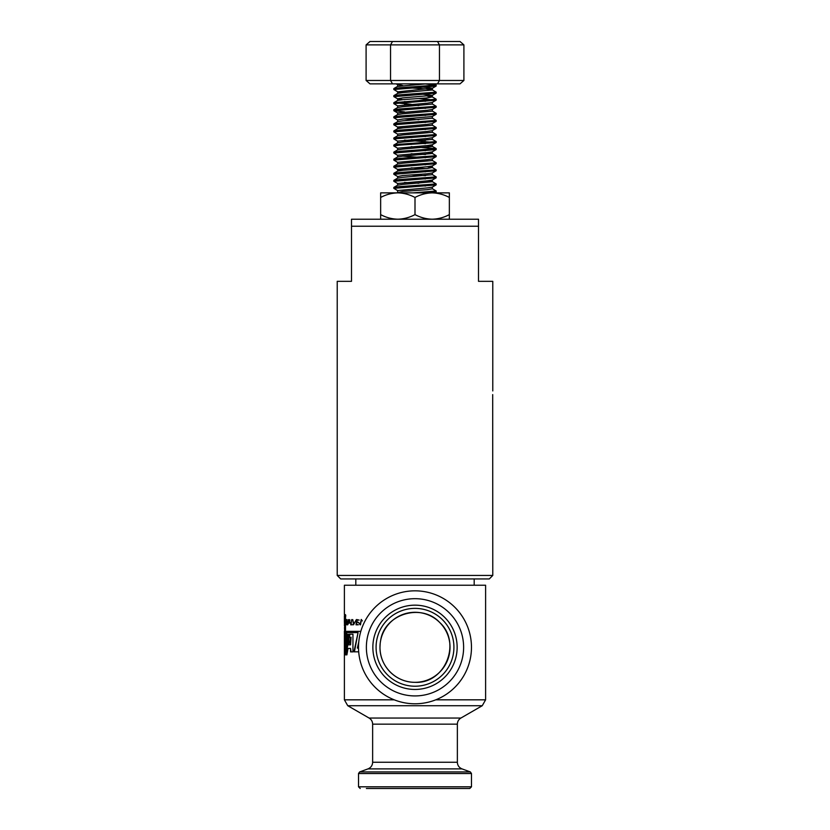 <?xml version="1.0" encoding="UTF-8"?>
<svg xmlns="http://www.w3.org/2000/svg" width="830" height="830" viewBox="0 0 830 830"><rect width="100%" height="100%" fill="white"/><g stroke="black" fill="none" stroke-linecap="round" stroke-linejoin="round"><path stroke-width="1.25" d="M380.648 197.447C386.095 194.562 391.822 193.027 397.819 192.871L380.648 192.871L380.648 214.628C386.095 217.512 391.822 219.047 397.819 219.203C403.795 219.047 409.522 217.522 415 214.628C420.447 217.512 426.174 219.047 432.181 219.203C438.147 219.047 443.874 217.522 449.352 214.628L449.352 197.447C443.874 194.552 438.147 193.027 432.181 192.871L397.819 192.871C403.795 193.027 409.522 194.552 415 197.447L415 214.628M415 197.447C420.447 194.562 426.174 193.027 432.181 192.871L437.898 192.871M432.181 192.871L449.352 192.871L449.352 197.447M437.898 219.203L449.352 219.203L449.352 214.628M392.102 219.203L380.648 219.203L380.648 214.628M397.819 219.203L432.181 219.203M397.819 192.871L392.102 192.871M351.495 226.237L478.505 226.237L478.505 219.234L351.495 219.234L351.495 281.329L337.219 281.329L337.219 575.439L492.781 575.439L492.698 394.603M412.884 192.871L436.175 190.993L432.254 188.669M395.433 187.902L393.908 187.373L400.029 186.584L436.175 183.938L432.254 181.614L427.274 180.847M395.433 180.847L393.908 180.307L400.029 179.519L436.175 176.873L432.254 174.549M425.52 175.701L411.203 174.912M395.433 173.792L393.908 173.252L400.029 172.464L436.175 169.818L432.254 167.494L427.274 166.726M425.52 168.635L411.203 167.857M395.433 166.726L393.908 166.187L400.029 165.409L436.175 162.753L432.254 160.429M395.433 159.671L393.908 159.132L400.029 158.343L436.175 155.698L432.254 153.374L427.274 152.606M425.52 154.515L411.203 153.737M395.433 152.606L393.908 152.066L400.029 151.288L436.175 148.632L411.203 146.671M395.433 145.551L393.908 145.011L400.029 144.223L436.175 141.577L432.357 139.367L432.357 137.604M425.52 140.394L411.203 139.616M395.433 138.486L393.908 137.946L400.029 137.168L436.175 134.522L432.254 132.188M395.433 131.431L393.908 130.891L400.029 130.103L436.175 127.457L432.254 125.133M395.433 124.365L393.908 123.826L400.029 123.047L436.175 120.402L432.254 118.068M395.433 117.31L393.908 116.771L400.029 115.982L436.175 113.337L432.254 111.013M395.433 110.245L393.908 109.716L400.029 108.927L436.175 106.282L432.254 103.958M411.203 104.321L393.908 102.65L436.175 99.216L432.254 96.892L427.274 96.135M395.433 96.135L393.908 95.595L400.029 94.807L436.175 92.161L432.254 89.837L427.274 89.069L404.48 87.451M395.433 89.069L393.908 88.53L400.029 87.752L436.175 85.096L424.524 83.861M428.425 192.871L436.092 191.979L434.567 191.44M397.746 190.672L393.825 188.348L436.092 184.914L434.567 184.374M418.787 183.254L404.48 182.465M397.643 185.256L397.643 183.492L393.825 181.293L436.092 177.859L434.567 177.319M393.908 174.331L436.092 170.793L434.567 170.254M402.726 170.254L397.746 169.496L393.825 167.172L436.092 163.738L434.567 163.199M397.746 162.431L393.825 160.107L436.092 156.673L434.567 156.133M397.746 155.376L393.825 153.052L436.092 149.618L434.567 149.078M397.746 148.311L393.825 145.987L399.313 145.157L436.092 142.563L404.469 140.104M397.746 141.256L393.825 138.932L436.092 135.498L434.567 134.958M397.746 134.201L393.825 131.866L436.092 128.442L434.567 127.903M402.726 127.903L397.746 127.135L393.825 124.811L436.092 121.377L434.567 120.838M418.787 119.717L404.48 118.929M397.746 120.08L393.825 117.746L436.092 114.322L434.567 113.783M404.469 111.874L393.825 110.691L436.092 107.257L434.567 106.717M418.797 105.597L404.469 104.808M397.746 105.96L393.825 103.636L436.092 100.202L418.797 98.531M393.908 96.674L436.092 93.136L434.567 92.597M402.726 92.597L397.746 91.84L393.825 89.516L436.092 86.081L434.567 85.542M418.797 84.411L408.319 83.861M460.889 718.054L369.111 718.054L347.749 705.718L482.251 705.718L460.889 718.054C458.627 719.454 457.444 721.498 457.361 724.165L372.639 724.165L372.639 762.251L457.361 762.251C457.517 765.436 459.063 767.646 461.999 768.891L470.361 771.931L471.482 773.529L358.519 773.529L358.519 786.809L471.482 786.809L469.78 788.5L415 788.5L469.78 788.5M345.519 615.818L344.398 614.646L344.398 585.233L485.602 585.233L485.602 699.825L482.251 705.718M359.037 623.32L360.303 624.378L361.226 619.481L362.347 620.913L361.206 620.062L360.199 624.855L359.037 623.32M356.371 619.585L353.808 624.087L352.75 619.585L353.518 624.803L356.101 620.145M359.141 620.093L356.869 619.585L356.008 624.803L358.332 624.803L356.506 624.316L356.817 622.417L358.664 622.417L356.91 621.971L357.211 620.093L359.141 620.093M344.969 632.73L344.398 633.3L344.398 631.132L344.616 652.027L345.311 652.027L348.496 634.265L346.961 634.265L345.073 646.726L345.073 617.416L344.481 617.416L344.44 625.841M344.409 631.132L345.187 631.111M344.481 627.511L344.647 631.111M351.08 624.316L351.692 619.585L350.696 624.803L352.418 624.803L351.08 624.316M349.71 623.102L349.596 619.585L347.729 624.803L348.476 623.102L350.229 623.102M346.878 624.087L346.556 619.585L346.733 624.803L348.32 619.585L346.878 624.087L347.428 624.087M344.409 632.73L344.512 653.646L345.55 653.646L349.44 634.193L352.947 634.193L352.947 651.882L350.561 651.882L350.561 648.448L348.05 648.448L346.899 654.86L344.45 654.86L344.409 636.724M344.398 633.3L344.409 634.442M360.822 631.36L346.608 631.36L345.519 638.197L345.519 614.646L344.398 614.646M358.529 648.085L357.346 648.085L358.788 641.87M344.969 615.549L344.409 615.684L345.311 615.86L345.311 641.86L346.764 632.585L358.062 632.585L353.933 651.82L358.705 651.82M337.219 575.439L340.715 578.946L489.285 578.946L492.781 575.439M492.781 390.93L492.781 281.329L478.505 281.329L478.505 226.237M366.372 788.5L415 788.5L366.372 788.5M392.497 41.5L390.546 44.893L366.092 44.893L370.004 41.5L437.503 41.5L439.454 44.893L439.454 80.469L463.908 80.469L463.908 44.893L390.546 44.893L390.546 80.469L439.454 80.469L437.503 83.861L370.004 83.861L366.092 80.469L390.546 80.469L392.497 83.861M366.092 44.893L366.092 80.469M437.503 41.5L459.996 41.5L463.908 44.893M463.908 80.469L459.996 83.861L437.503 83.861M396.595 192.871L402.726 191.44L427.274 189.676L432.357 188.794L432.357 187.02M411.213 186.781L404.48 186.283M393.908 187.373L397.746 185.142L402.726 184.374L432.357 181.729L432.357 179.965M411.213 179.726L404.48 179.228M393.908 180.307L397.746 178.077L402.726 177.319L432.357 174.674L432.357 172.899M411.213 172.661L404.48 172.173M393.908 173.252L397.746 171.022L402.726 170.254L427.274 168.49L432.254 167.494M411.224 165.606L404.48 165.108M393.908 166.187L397.746 163.956L402.726 163.199L432.357 160.553L432.357 158.789M411.213 158.54L404.48 158.053M393.908 159.132L397.746 156.901L402.726 156.133L432.357 153.488L432.357 151.724M411.213 151.485L404.48 150.987M393.908 152.066L397.746 149.836L402.726 149.078L432.357 146.433L427.274 145.551M411.213 144.42L404.48 143.932M393.908 145.011L397.746 142.781L402.726 142.023L432.357 139.367M411.213 137.365L404.48 136.867M393.908 137.946L397.746 135.726L402.726 134.958L432.357 132.312L432.357 130.549M411.213 130.3L404.48 129.812M393.908 130.891L397.746 128.66L402.726 127.903L432.357 125.247L432.357 123.483M411.213 123.245L404.48 122.747M393.908 123.826L397.746 121.605L402.726 120.838L432.357 118.192L432.357 116.428L436.092 114.322M411.213 116.179L404.48 115.692M393.908 116.771L397.746 114.54L402.726 113.783L432.357 111.137L432.357 109.363M411.213 109.124L404.48 108.626M393.908 109.716L397.746 107.485L402.726 106.717L432.357 104.072L432.357 102.308M411.213 102.059L404.48 101.571M393.908 102.65L397.746 100.42L402.726 99.662L427.274 97.899L432.254 96.892M411.213 95.004L404.48 94.516M393.908 95.595L397.746 93.365L402.726 92.597L432.357 89.951L432.357 88.188L418.797 86.662M402.726 85.542L397.643 84.66L397.643 86.424L426.298 83.861M423.124 192.871L418.797 192.56M397.643 192.321L397.643 190.558L427.274 187.902L432.254 187.144L436.092 184.914M425.52 185.993L418.797 185.505M397.643 183.492L427.274 180.847L432.254 180.079L436.092 177.859M425.52 178.938L418.797 178.44M393.908 174.321L397.746 176.551L402.726 175.555L427.274 173.792L432.254 173.024L436.092 170.793M425.52 171.872L418.797 171.385M397.643 171.136L397.643 169.372L427.274 166.726L432.254 165.969L436.092 163.738M425.52 164.817L418.797 164.319M397.643 164.081L397.643 162.317L427.274 159.671L432.254 158.904L436.092 156.673M425.52 157.752L402.726 156.133M397.643 157.015L397.643 155.251L427.274 152.606L432.254 151.849L436.092 149.618M425.52 150.697L418.797 150.199M397.643 149.96L397.643 148.197L427.274 145.551L432.254 144.783L436.092 142.553M425.52 143.642L418.797 143.144M397.643 142.905L397.643 141.131L427.274 138.486L432.254 137.728L436.092 135.498M425.531 136.577L418.797 136.089M397.643 135.84L397.643 134.076L427.274 131.431L432.254 130.663L436.092 128.442M425.531 129.522L418.797 129.024M397.643 128.785L397.643 127.021L427.274 124.365L432.254 123.608L436.092 121.377M425.531 122.456L418.797 121.969M397.643 121.719L397.643 119.956L402.726 119.074L432.254 116.542M425.52 115.401L418.797 114.903M397.643 114.665L397.643 112.901L427.274 110.245L432.254 109.487L436.092 107.257M425.531 108.336L418.797 107.848M397.643 107.599L397.643 105.835L427.274 103.19L432.254 102.422L436.092 100.202M425.531 101.281L418.797 100.783M402.726 99.662L397.643 98.78L402.726 97.899L432.254 95.367L418.797 93.728M397.746 91.84L432.357 88.188M397.643 84.66L401.824 83.861M380.648 640.501C384.311 613.972 421.671 602.653 439.744 622.531C461.822 642.379 445.326 684.013 415 682.322C395.879 682.519 379.756 666.283 379.984 647.307A35.016 35.016 0 0 1 432.513 616.981A35.016 35.016 0 0 1 432.513 677.633A35.016 35.016 0 0 1 379.984 647.307L380.15 643.873M376.083 647.307A38.917 38.917 0 0 1 434.464 613.598A38.917 38.917 0 0 1 434.464 681.005A38.917 38.917 0 0 1 376.083 647.307M358.519 647.307A56.482 56.482 0 0 1 443.241 598.399A56.482 56.482 0 0 1 443.241 696.214A56.482 56.482 0 0 1 358.519 647.307M366.372 647.307A48.628 48.628 0 0 1 439.309 605.195A48.628 48.628 0 0 1 439.309 689.419A48.628 48.628 0 0 1 366.372 647.307M347.158 631.36L346.94 632.585M345.519 638.197L346.079 638.197M358.062 632.585L354.42 651.82M345.311 615.86L345.871 615.86M349.959 634.193L346.11 653.646L345.55 653.646M345.021 653.646L345.021 654.86M351.08 651.882L350.561 648.448M350.561 644.848L351.08 637.222L348.787 644.848L350.561 644.848L350.561 637.222M346.733 624.803L347.272 624.803M346.338 619.585L346.888 619.585M349.918 620.197L348.652 622.604L349.658 622.604L349.389 620.197M350.177 622.604L349.658 622.604M345.187 646.726L345.311 652.027M347.5 634.265L345.633 646.726L345.073 646.726M344.979 620.321L345.073 617.416M345.073 627.511L344.626 620.321L344.626 627.511M345.187 620.321L344.626 620.321M361.434 619.491L360.573 624.347M360.459 624.834L359.525 623.32M361.392 620.093L362.347 620.913M372.639 762.251C372.483 765.436 370.937 767.646 368.001 768.891L461.999 768.891M435.781 699.825L485.602 699.825M347.749 705.718L344.398 699.825L394.219 699.825M368.001 768.891L359.639 771.931L470.361 771.931M372.857 647.307A42.143 42.143 0 0 1 436.072 610.807A42.143 42.143 0 0 1 436.072 683.806A42.143 42.143 0 0 1 372.857 647.307M436.175 191.875L436.175 190.993M436.175 184.82L436.175 183.938M436.175 177.755L436.175 176.873M436.175 170.7L436.175 169.818M436.175 163.635L436.175 162.753M436.175 156.579L436.175 155.698M436.175 149.514L436.175 148.632M436.175 142.459L436.175 141.577M436.175 135.404L436.175 134.512M436.175 128.339L436.175 127.457M436.175 121.284L436.175 120.402M436.175 114.218L436.175 113.337M436.175 107.163L436.175 106.282M436.175 100.098L436.175 99.216M436.175 93.043L436.175 92.161M436.175 85.978L436.175 85.096M393.825 188.348L393.825 187.466M393.825 181.293L393.825 180.401M393.825 174.227L393.825 173.346M393.825 167.172L393.825 166.291M393.825 160.107L393.825 159.225M393.825 153.052L393.825 152.17M393.825 145.987L393.825 145.105M393.825 138.932L393.825 138.05M393.825 131.866L393.825 130.984M393.825 124.811L393.825 123.929M393.825 117.746L393.825 116.864M393.825 110.691L393.825 109.809M393.825 103.636L393.825 102.744M393.825 96.571L393.825 95.689M393.825 89.516L393.825 88.634M457.361 762.251L457.361 724.165M369.111 718.054C371.373 719.454 372.556 721.498 372.639 724.165M344.398 699.825L344.398 635.583M344.398 622.365L344.398 615.684M474.189 585.233L474.189 578.946M355.811 585.233L355.811 578.946M358.519 786.809L360.22 788.5M471.482 786.809L471.482 773.529M359.639 771.931L358.519 773.529M436.092 148.539L432.254 146.308M393.908 88.53L397.746 86.299M436.092 85.002L434.121 83.861M397.643 178.201L397.643 176.437M432.357 167.608L432.357 165.844M432.357 146.433L432.357 144.669M397.643 100.544L397.643 98.78M432.357 97.017L432.357 95.243M397.643 93.479L397.643 91.715M434.557 192.871L436.092 191.979M397.746 113.015L393.908 110.784M397.746 98.895L393.908 96.664M432.254 95.367L436.092 93.136M432.254 88.312L436.092 86.081M397.746 84.774L396.159 83.861M344.969 631.111L344.969 627.511"/></g></svg>
